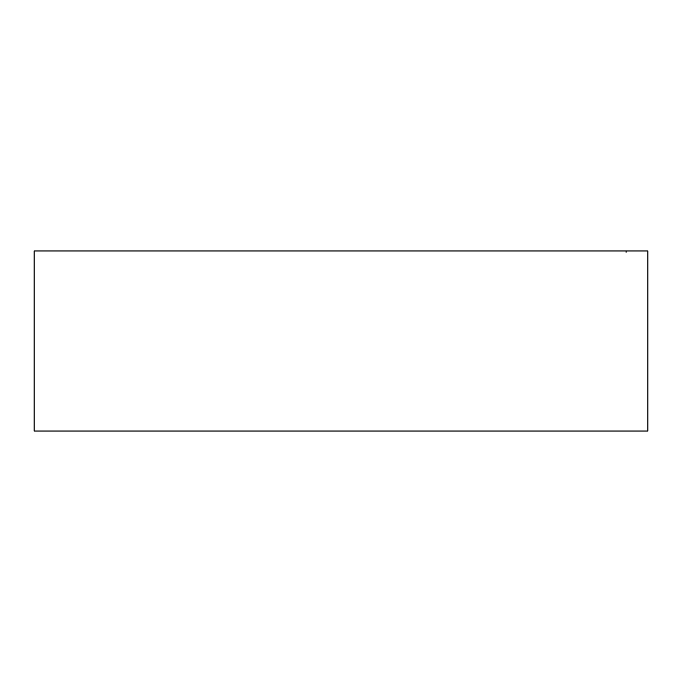 <?xml version="1.0" encoding="UTF-8"?>
<svg xmlns="http://www.w3.org/2000/svg" width="682" height="682" viewBox="0 0 682 682"><rect width="100%" height="100%" fill="white"/><g stroke="black" fill="none" stroke-linecap="round" stroke-linejoin="round"><path stroke-width="1.02" d="M647.9 431.024L34.1 431.024L34.1 250.976L647.9 250.976L647.9 431.024M626.076 252.229L626.076 250.976"/></g></svg>
